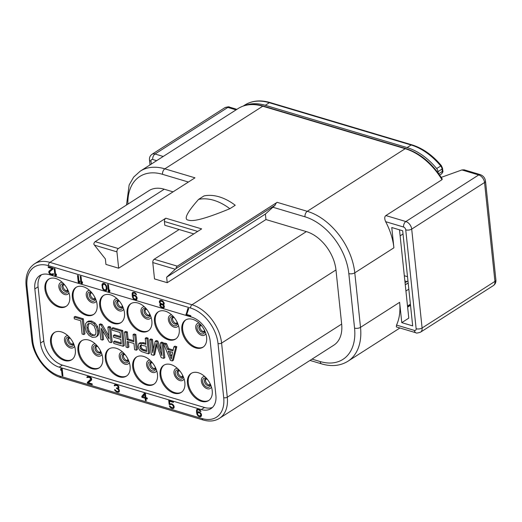 <?xml version="1.0" encoding="UTF-8"?>
<svg xmlns="http://www.w3.org/2000/svg" width="522" height="522" viewBox="0 0 522 522"><rect width="100%" height="100%" fill="white"/><g stroke="black" fill="none" stroke-linecap="round" stroke-linejoin="round"><path stroke-width="0.78" d="M441.984 179.692A55.241 36.312 -122.6 0 0 405.202 148.692A1.696 1.018 -73.4 0 1 405.842 148.561C420.19 153.246 432.32 163.393 442.245 179.007L441.984 179.692L385.869 215.573C384.44 216.597 384.368 218.633 385.654 221.68A55.241 36.312 -122.6 0 1 393.901 247.813L391.768 227.514L402.684 230.77L412.68 325.891L401.764 322.635L399.63 302.329A55.241 36.312 -122.6 0 1 396.524 325.075L396.322 326.922L415.903 332.762A4.248 2.545 -73.4 0 1 414.422 330.413A2.551 1.677 57.4 0 0 416.138 328.743L405.744 229.863A4.248 1.938 174 0 0 411.701 229.106L422.096 327.986L494.934 281.404L484.54 182.524L411.701 229.106A6.799 4.47 57.4 0 0 405.855 221.537L478.694 174.955L461.898 169.944L441.221 177.376M407.506 306.049L410.403 304.195M405.927 290.995L408.824 289.181M406.912 281.56L404.87 280.953M438.154 172.945L438.017 171.653A4.248 2.793 -122.6 0 0 436.646 168.534A55.032 36.175 -122.6 0 0 407.069 147.589L265.287 105.3A55.032 36.175 -122.6 0 0 244.89 105.522M407.512 276.68L404.322 275.727M399.493 229.817L408.778 318.146L401.764 322.635M164.26 189.218L49.877 262.37A34.419 22.629 57.4 0 0 34.537 263.832L148.914 190.68A34.419 22.629 -122.6 0 1 164.26 189.218L173.069 191.848M48.5 265.665L190.608 308.045A2.551 1.527 -73.4 0 1 191.992 304.757L49.877 262.37A2.551 1.527 106.6 0 0 48.5 265.665A31.868 20.952 57.4 0 0 27.02 286.571L32.71 340.709A31.868 20.952 57.4 0 0 60.115 376.199L202.229 418.585A31.868 20.952 57.4 0 0 223.71 397.679A2.551 1.161 -6 0 0 227.285 397.222A34.419 22.629 57.4 0 1 219.429 418.35L333.806 345.192A34.419 22.629 -122.6 0 0 341.662 324.071L335.972 269.933A34.419 22.629 -122.6 0 0 306.368 231.605L265.952 219.553L265.378 214.059L275.127 205.211A4.248 2.545 106.6 0 1 277.123 202.327L177.31 266.161A2.551 1.527 -73.4 0 0 175.947 268.641L275.127 205.211M175.947 268.641L166.642 277.208L167.223 282.696L154.505 278.905L152.789 262.553A2.551 1.527 106.6 0 1 154.173 259.258L201.649 228.89L165.794 218.203L118.318 248.563A2.551 1.527 -73.4 0 0 116.935 251.858L94.469 245.157L93.81 244.146A2.551 1.527 106.6 0 1 95.174 241.666L194.987 177.826L164.841 168.834A4.248 2.545 106.6 0 0 162.538 174.322A50.993 33.519 57.4 0 0 127.91 204.115M198.575 199.391L203.971 195.939A50.993 33.519 -122.6 0 1 235.233 205.263L229.837 208.715C202.419 219.99 192.664 221.498 188.52 220.16C183.405 219.638 186.759 212.715 198.575 199.391A50.993 33.519 57.4 0 1 229.837 208.715M166.642 277.208L265.378 214.059M193.819 233.902L164.808 225.25L164.417 221.491A2.551 1.527 106.6 0 1 165.794 218.203M179.144 229.523L118.657 268.21L116.935 251.858M94.469 245.157L105.366 258.932L105.946 264.419L118.657 268.21M167.223 282.696L265.952 219.553M40.527 343.045L34.837 288.901A21.67 14.244 -122.6 0 1 39.783 275.603A21.67 14.244 -122.6 0 1 49.446 274.689L191.554 317.069A21.67 14.244 -122.6 0 1 210.196 341.205L215.886 395.343A21.67 14.244 -122.6 0 1 210.94 408.641A21.67 14.244 -122.6 0 1 201.277 409.561L59.169 367.175A21.67 14.244 -122.6 0 1 40.527 343.045L43.77 340.97L38.08 286.832A21.67 14.244 57.4 0 1 41.512 274.735M62.144 368.428L62.934 375.944L62.118 375.703L61.459 369.465L60.761 370.339L60.63 369.061L61.328 368.186L62.144 368.428M87.964 376.284L90.273 376.969L91.461 378.254L91.696 379.259L91.402 380.257L88.381 382.763L92.185 383.898L92.263 384.694L87.376 383.239L87.291 382.437L90.88 379.011L89.386 377.328L86.906 377.517L86.978 376.917L87.964 376.284L86.978 376.917M119.153 391.937L119.192 389.784L118.155 388.694L118.866 387.983L118.703 386.378L116.543 384.655L115.558 385.288L117.463 385.856L118.259 387.18L117.815 387.976L116.491 387.892L116.556 388.531L118.377 389.536L118.781 390.9L118.442 391.415L117.522 391.454L116.014 390.847L115.251 389.843L114.755 390.162L116.66 391.97L118.272 392.296L119.153 391.937M115.349 384.446L114.357 385.086L115.342 384.446L116.275 384.57L115.558 385.288M114.357 385.086L114.285 385.686L114.964 385.888L115.186 385.49M114.755 390.162L114.572 389.64L115.251 389.843M144.607 393.02L141.801 396.368L141.899 397.327L145.162 398.299L145.397 400.544L146.212 400.785L145.971 398.547L147.334 398.952L147.23 397.992L145.873 397.581L145.416 393.262L144.607 393.02M170.113 404.661L171.131 404.341L172.508 404.909L173.487 406.749L173.18 407.591L172.28 407.786L169.311 405.816L170.126 407.297L171.549 408.341L173.656 408.348L174.185 407.114L173.761 405.594L171.862 403.787L169.754 403.78L169.487 401.216L173.428 402.39L173.343 401.594L168.723 400.217L169.161 404.374L170.113 404.661M201.316 416.093L199.743 416.752L201.035 416.517L201.564 415.277L200.663 412.993L198.562 411.747L197.153 412.106L197.238 410.422L197.831 409.829L199.039 410.031L200.226 411.316L200.905 411.519L200.722 410.997L198.817 409.189L197.831 409.829M197.531 409.979L197.721 409.091L196.644 409.783L196.983 409.261L198.817 409.189L197.46 410.024M196.644 409.783L196.559 412.7L197.166 414.742L198.373 416.184L199.743 416.752M185.976 315.04L187.9 308.332L188.716 308.574L186.706 314.485L190.784 315.699L190.863 316.502L185.976 315.04L186.804 314.512M164.091 304.228L163.314 304.717L164.065 304.326L164.202 303.125L162.662 300.959L161.148 300.352L159.856 300.587L159.314 301.664L159.719 303.028L160.6 303.908L159.784 304.907L160.189 306.264L162.074 307.915L163.908 307.843L164.404 306.283L163.314 304.717L162.825 305.037L163.771 306.558L163.06 307.275L161.428 306.792L160.515 305.592L161.194 304.554L162.825 305.037M136.536 294.715L135.146 292.751L134.448 292.392L133.462 293.025L134.669 293.233L136.536 294.715M133.162 293.175L133.351 292.294L132.275 292.979L132.614 292.464L134.448 292.392L133.462 293.025M132.275 292.979L132.438 297.064L133.273 298.701L134.696 299.745L136.666 299.713L137.123 297.84L135.563 295.511L134.193 294.95L132.784 295.302L133.09 293.227M108.4 291.909L107.61 284.386L108.426 284.627L109.085 290.871L109.783 289.991L109.914 291.269L109.215 292.15L108.4 291.909L109.483 291.217L109.424 290.65M103.284 283.25L104.915 283.74L106.442 285.743L106.997 288.542L106.299 290.656L104.87 290.852L102.854 289.168L102.005 284.888L102.299 283.89L103.284 283.25L102.299 283.89M81.021 283.74L80.231 276.223L81.047 276.464L81.706 282.702L82.404 281.828L82.535 283.107L81.837 283.981L81.021 283.74L82.104 283.048L82.045 282.487M78.307 282.931L77.517 275.414L78.333 275.655L78.985 281.893L79.683 281.019L79.82 282.298L79.122 283.172L78.307 282.931L79.39 282.239L79.324 281.678M54.947 275.962L54.157 268.445L54.973 268.686L55.632 274.924L56.324 274.05L56.461 275.329L55.763 276.21L54.947 275.962L56.03 275.27L55.971 274.709M53.074 268.119L53.159 268.921L48.787 272.419L49.042 271.101L52.069 268.595L48.265 267.46L48.181 266.664L53.074 268.119M48.787 272.419L50.177 274.383L52.996 274.918L53.544 273.841L52.866 273.639L52.265 274.233L50.366 273.665L49.603 272.667L49.773 271.786M171.627 356.454L169.715 351.567M146.519 350.503L142.754 349.244L141.573 348.037L140.986 346.301L141.475 344.487M95.193 334.948L93.138 334.902L90.737 333.447L88.942 330.857L88.061 327.496L88.87 323.366M212.454 407.441A21.67 14.244 57.4 0 1 204.513 407.493L62.405 365.106A21.67 14.244 57.4 0 1 43.77 340.97M64.447 360.493A16.149 10.616 57.4 0 1 51.691 347.274A16.149 10.616 57.4 0 1 54.242 332.599A16.149 10.616 57.4 0 1 61.446 331.92A16.149 10.616 57.4 0 1 74.202 345.133A16.149 10.616 57.4 0 1 71.644 359.808A16.149 10.616 57.4 0 1 64.447 360.493M91.826 368.656A16.149 10.616 57.4 0 1 79.07 355.436A16.149 10.616 57.4 0 1 81.621 340.768A16.149 10.616 57.4 0 1 88.825 340.083A16.149 10.616 57.4 0 1 101.581 353.303A16.149 10.616 57.4 0 1 99.023 367.977A16.149 10.616 57.4 0 1 91.826 368.656M119.205 376.825A16.149 10.616 57.4 0 1 106.449 363.606A16.149 10.616 57.4 0 1 109 348.931A16.149 10.616 57.4 0 1 116.204 348.252A16.149 10.616 57.4 0 1 128.96 361.465A16.149 10.616 57.4 0 1 126.402 376.14A16.149 10.616 57.4 0 1 119.205 376.825M146.584 384.988A16.149 10.616 57.4 0 1 133.828 371.768A16.149 10.616 57.4 0 1 136.379 357.1A16.149 10.616 57.4 0 1 143.583 356.415A16.149 10.616 57.4 0 1 156.339 369.635A16.149 10.616 57.4 0 1 153.781 384.303A16.149 10.616 57.4 0 1 146.584 384.988M173.963 393.157A16.149 10.616 57.4 0 1 161.207 379.938A16.149 10.616 57.4 0 1 163.758 365.263A16.149 10.616 57.4 0 1 170.962 364.578A16.149 10.616 57.4 0 1 183.718 377.797A16.149 10.616 57.4 0 1 181.16 392.472A16.149 10.616 57.4 0 1 173.963 393.157M201.342 401.32A16.149 10.616 57.4 0 1 188.586 388.1A16.149 10.616 57.4 0 1 191.137 373.432A16.149 10.616 57.4 0 1 198.34 372.747A16.149 10.616 57.4 0 1 211.097 385.967A16.149 10.616 57.4 0 1 208.539 400.635A16.149 10.616 57.4 0 1 201.342 401.32M58.836 307.106A16.149 10.616 57.4 0 1 46.08 293.886A16.149 10.616 57.4 0 1 48.631 279.211A16.149 10.616 57.4 0 1 55.834 278.533A16.149 10.616 57.4 0 1 68.591 291.746A16.149 10.616 57.4 0 1 66.033 306.421A16.149 10.616 57.4 0 1 58.836 307.106M86.215 315.268A16.149 10.616 57.4 0 1 73.458 302.049A16.149 10.616 57.4 0 1 76.01 287.381A16.149 10.616 57.4 0 1 83.213 286.695A16.149 10.616 57.4 0 1 95.97 299.915A16.149 10.616 57.4 0 1 93.412 314.583A16.149 10.616 57.4 0 1 86.215 315.268M113.594 323.438A16.149 10.616 57.4 0 1 100.837 310.218A16.149 10.616 57.4 0 1 103.389 295.543A16.149 10.616 57.4 0 1 110.592 294.865A16.149 10.616 57.4 0 1 123.349 308.078A16.149 10.616 57.4 0 1 120.791 322.753A16.149 10.616 57.4 0 1 113.594 323.438M140.973 331.6A16.149 10.616 57.4 0 1 128.216 318.381A16.149 10.616 57.4 0 1 130.768 303.713A16.149 10.616 57.4 0 1 137.971 303.028A16.149 10.616 57.4 0 1 150.727 316.247A16.149 10.616 57.4 0 1 148.17 330.915A16.149 10.616 57.4 0 1 140.973 331.6M168.352 339.77A16.149 10.616 57.4 0 1 155.595 326.55A16.149 10.616 57.4 0 1 158.146 311.875A16.149 10.616 57.4 0 1 165.35 311.19A16.149 10.616 57.4 0 1 178.106 324.41A16.149 10.616 57.4 0 1 175.549 339.085A16.149 10.616 57.4 0 1 168.352 339.77M195.73 347.933A16.149 10.616 57.4 0 1 182.974 334.713A16.149 10.616 57.4 0 1 185.525 320.045A16.149 10.616 57.4 0 1 192.729 319.36A16.149 10.616 57.4 0 1 205.485 332.579A16.149 10.616 57.4 0 1 202.927 347.247A16.149 10.616 57.4 0 1 195.73 347.933M172.286 360.917L173.369 360.232L176.795 346.686L174.961 346.138L173.885 346.83L172.932 350.954L167.477 349.329L165.481 344.324L163.516 343.737L170.433 360.363L172.286 360.917L175.718 347.371L173.885 346.83M173.147 350.008L168.56 348.637L166.557 343.633L164.593 343.045L163.516 343.737M163.771 358.379L164.848 357.687L163.269 342.647L161.605 342.151L160.528 342.843L161.872 355.645L156.757 341.721L155.197 341.257L152.731 352.715L151.413 340.129L149.749 339.633L151.328 354.666L153.651 355.358L156.111 343.626L161.174 357.603L163.771 358.379L162.185 343.339L160.528 342.843M161.337 350.569L157.833 341.029L156.28 340.566L155.197 341.257M153.507 349.12L152.489 339.437L150.825 338.941L149.749 339.633M153.651 355.358L154.727 354.673L156.711 345.323M148.542 353.838L149.625 353.146L148.039 338.112L146.317 337.597L145.24 338.282L145.879 344.396L142.539 343.404L138.852 343.587L138.134 346.523L138.754 348.689L139.942 350.445L141.625 351.639L148.542 353.838L146.963 338.798L145.24 338.282M145.768 343.352L143.615 342.713L139.935 342.895M136.34 350.197L137.423 349.512L135.837 334.471L134.115 333.956L133.038 334.648L133.782 341.734L127.003 339.711L126.259 332.625L124.536 332.109L126.115 347.15L127.838 347.665L127.192 341.486L133.965 343.509L134.617 349.688L136.34 350.197L134.761 335.163L133.038 334.648M133.671 340.69L128.086 339.026L127.335 331.933L125.613 331.418L124.536 332.109M127.838 347.665L128.921 346.973L128.379 341.845M123.205 346.282L124.288 345.59L122.703 330.55L112.974 327.653L111.897 328.338L112.086 330.113L120.086 332.501L120.628 337.623L113.411 335.47L113.6 337.238L120.81 339.385L121.293 343.991L113.594 341.695L113.783 343.469L123.205 346.282L121.626 331.242L111.897 328.338M120.517 336.579L114.494 334.778L113.411 335.47M121.182 342.947L114.67 341.003L113.594 341.695M111.114 342.673L112.191 341.982L110.612 326.948L108.954 326.452L107.878 327.144L109.118 338.961L101.027 325.102L99.258 324.573L100.837 339.613L102.495 340.103L101.255 328.299L109.339 342.145L111.114 342.673L109.529 327.633L107.878 327.144M108.791 335.861L102.11 324.41L100.341 323.881L99.258 324.573M102.495 340.103L103.571 339.411L102.658 330.7M95.885 337.062L97.607 335.842C98.619 334.772 98.997 332.99 98.736 330.498L97.594 326.518L95.102 323.059L91.702 321.056L88.636 321.037L86.92 322.035L85.575 323.79L85.203 327.646L86.391 331.901L88.89 335.339L92.25 337.31L95.885 337.062L96.531 336.527C97.542 335.457 97.921 333.682 97.653 331.189L96.518 327.209L94.025 323.751L90.626 321.748L86.92 322.035M83.846 334.543L84.923 333.852L83.344 318.812L75.194 316.384L74.117 317.076L74.307 318.851L80.727 320.762L82.117 334.028L83.846 334.543L82.267 319.503L74.117 317.076M72.936 344.161A3.824 2.512 57.4 0 1 71.932 344.07A3.824 2.512 57.4 0 1 69.126 341.44A3.824 2.512 57.4 0 1 68.995 337.988M100.315 352.324A3.824 2.512 57.4 0 1 99.31 352.233A3.824 2.512 57.4 0 1 96.505 349.609A3.824 2.512 57.4 0 1 96.374 346.158M127.694 360.493A3.824 2.512 57.4 0 1 126.689 360.402A3.824 2.512 57.4 0 1 123.884 357.772A3.824 2.512 57.4 0 1 123.753 354.321M155.073 368.656A3.824 2.512 57.4 0 1 154.068 368.565A3.824 2.512 57.4 0 1 151.263 365.942A3.824 2.512 57.4 0 1 151.132 362.49M182.452 376.825A3.824 2.512 57.4 0 1 181.447 376.734A3.824 2.512 57.4 0 1 178.641 374.104A3.824 2.512 57.4 0 1 178.511 370.653M209.831 384.988A3.824 2.512 57.4 0 1 208.826 384.897A3.824 2.512 57.4 0 1 206.02 382.274A3.824 2.512 57.4 0 1 205.89 378.822M67.325 290.774A3.824 2.512 57.4 0 1 66.32 290.682A3.824 2.512 57.4 0 1 63.514 288.053A3.824 2.512 57.4 0 1 63.384 284.601M94.704 298.936A3.824 2.512 57.4 0 1 93.699 298.845A3.824 2.512 57.4 0 1 90.893 296.222A3.824 2.512 57.4 0 1 90.763 292.77M122.083 307.106A3.824 2.512 57.4 0 1 121.078 307.014A3.824 2.512 57.4 0 1 118.272 304.385A3.824 2.512 57.4 0 1 118.142 300.933M149.462 315.268A3.824 2.512 57.4 0 1 148.457 315.177A3.824 2.512 57.4 0 1 145.651 312.554A3.824 2.512 57.4 0 1 145.521 309.102M176.841 323.438A3.824 2.512 57.4 0 1 175.836 323.34A3.824 2.512 57.4 0 1 173.03 320.717A3.824 2.512 57.4 0 1 172.899 317.265M204.219 331.6A3.824 2.512 57.4 0 1 203.215 331.509A3.824 2.512 57.4 0 1 200.409 328.886A3.824 2.512 57.4 0 1 200.278 325.428M176.795 346.686L175.718 347.371M166.557 343.633L165.481 344.324M168.56 348.637L167.477 349.329M172.599 352.428L171.236 359.077L168.182 351.11L172.599 352.428M140.229 342.654L138.852 343.587M140.575 345.068L146.069 346.171L146.63 351.547L141.677 349.936L140.496 348.722L139.909 346.986L140.483 345.114M95.063 335.078L92.061 335.594L89.66 334.139L87.866 331.548L86.985 328.181C86.828 326.028 87.089 324.658 87.774 324.077L90.808 323.451L94.162 325.963L95.872 330.628C96.055 333.186 95.787 334.674 95.063 335.078L94.678 335.372M163.269 342.647L162.185 343.339M152.489 339.437L151.413 340.129M157.833 341.029L156.757 341.721M148.039 338.112L146.963 338.798M135.837 334.471L134.761 335.163M127.335 331.933L126.259 332.625M128.086 339.026L127.003 339.711M122.703 330.55L121.626 331.242M110.612 326.948L109.529 327.633M102.11 324.41L101.027 325.102M83.344 318.812L82.267 319.503M62.855 375.233L62.118 375.703M62.203 368.989L61.459 369.465M61.798 369.25L61.707 368.369L60.63 369.061M88.59 382.587L88.375 381.745L87.291 382.437M88.453 382.548L87.376 383.239M91.663 378.939L90.678 379.572M88.375 381.745L91.663 378.959M91.552 378.581L90.88 379.011M91.467 378.293L90.848 378.691M91.089 377.771L90.521 378.13M90.678 377.308L90.084 377.693M90.084 376.884L89.386 377.328M89.634 376.662L88.844 377.165M87.807 377.321L88.179 377.125M88.394 376.949L86.906 377.517M87.99 376.825L88.048 376.297M119.186 391.878L118.781 392.139M119.336 391.617L118.272 392.296M119.336 391.604L117.744 392.296M117.483 391.441L116.66 391.97M118.82 391.604L118.324 391.454M116.758 391.226L116.099 391.65M116.014 390.847L115.519 391.167M115.571 390.41L115.081 390.724M119.427 390.789L118.442 391.415M119.421 390.704L118.677 391.18M119.394 390.502L118.781 390.9M119.231 389.927L118.716 390.26M118.866 389.223L118.377 389.536M118.344 388.838L117.933 389.099M118.716 388.264L118.181 388.003L117.104 388.694M117.359 388.022L116.556 388.531M118.925 387.259L117.815 387.976M118.918 387.187L118.057 387.735M118.827 386.815L118.259 387.18M118.742 386.528L118.226 386.861M118.396 385.98L117.9 386.3M118.005 385.51L117.463 385.856M117.437 385.06L116.765 385.49M116.974 384.851L116.223 385.334M115.773 385.112L114.285 385.686M115.369 384.995L115.427 384.46M142.956 396.407L142.878 395.676L145.005 393.138M142.878 395.676L141.801 396.368M146.963 397.908L145.971 398.547M146.134 400.067L145.397 400.544M146.153 397.666L145.162 398.299M146.317 398.325L146.245 397.699M142.891 396.694L141.899 397.327M145.866 397.496L145.149 397.288M145.795 396.87L145.057 397.34L142.747 396.655L145.481 393.829M145.057 397.34L144.738 394.299M171.594 403.708L170.603 404.341M171.19 403.969L170.237 403.682L169.161 404.374M169.95 400.922L169.911 400.57M170.316 400.687L169.487 401.216M173.8 408.139L173.03 408.628M173.937 407.923L172.364 408.582M172.423 407.786L171.549 408.341M173.448 407.897L172.906 407.734M171.516 407.558L170.857 407.982M170.648 406.964L170.126 407.297M170.192 406.194L169.65 406.534M174.165 406.958L173.18 407.591M174.146 406.716L173.402 407.193M174.08 406.377L173.487 406.749M173.97 406.103L173.454 406.429M173.761 405.594L173.271 405.907M173.421 405.046L172.945 405.346M173.017 404.583L172.508 404.909M172.586 404.178L171.947 404.583M171.94 403.826L171.131 404.341M201.179 416.302L200.409 416.791M199.965 415.975L199.065 416.549M200.826 416.06L200.285 415.903M199.032 415.76L198.373 416.184M198.164 415.166L197.642 415.505M201.485 414.52L199.795 415.988L198.419 415.427L197.662 414.422L197.166 414.742M197.427 413.47L196.807 413.861M197.792 412.719L197.636 412.008L196.559 412.7M197.14 411.127L196.442 411.577M197.538 409.809L196.455 410.501M200.722 410.997L200.226 411.316M200.376 410.449L199.906 410.755M199.978 409.985L199.463 410.312M199.626 409.659L199.039 410.031M199.006 409.287L198.223 409.79M198.119 412.55L199.11 411.91L197.747 412.745L199.463 412.791L200.82 414.435L201.329 414.109M201.127 413.6L200.631 413.913M200.866 414.918L200.82 414.435M197.662 414.422L197.747 412.745M201.525 414.886L200.781 415.355M201.544 415.127L200.559 415.753M199.319 411.988L198.51 412.511M200.043 412.419L199.463 412.791M200.396 412.745L199.887 413.072M200.82 413.196L200.324 413.515M186.987 313.67L185.891 314.244M186.974 313.552L188.67 308.561M164.247 307.497L163.282 308.117M164.28 307.425L162.616 308.078M163.699 307.386L162.074 307.915M162.042 307.125L161.376 307.549M161.187 306.525L160.652 306.871M160.711 305.931L160.189 306.264M160.926 304.724L159.836 305.383M160.913 304.698L160.867 304.215L159.784 304.907M160.867 304.215L161.07 303.654L159.986 304.346M161.096 303.595L160.6 303.908M160.809 303.354L160.313 303.667M160.254 302.688L159.719 303.028M160.13 301.651L159.367 302.147M160.424 301.292L159.314 301.664M160.495 300.313L159.504 300.946M160.391 300.979L160.567 300.313M161.787 300.541L160.332 301.351L161.37 301.194L163.047 302.16L163.575 303.399L163.236 303.921L162.198 304.078L160.515 303.112L159.993 301.866L160.332 301.351M163.06 307.275L163.556 306.962M163.901 304.346L163.112 303.954M162.59 300.92L161.911 301.357M163.04 301.318L162.472 301.677M163.543 301.846L163.047 302.16M163.999 302.616L163.523 302.923M164.162 303.028L163.575 303.399M164.221 303.289L163.236 303.921M161.833 300.561L160.841 301.194M162.153 300.692L161.37 301.194M162.022 304.026L161.194 304.554M162.466 304.078L161.722 304.554M163.347 304.026L162.264 304.717M163.915 305.363L163.419 305.677M164.234 305.925L163.738 306.238M164.358 306.186L163.771 306.558M136.346 294.199L135.857 294.512M136.007 293.651L135.531 293.951M135.603 293.181L135.094 293.514M135.257 292.855L134.669 293.233M134.637 292.49L133.854 292.986M136.803 299.504L136.04 299.993M136.94 299.289L135.374 299.948M135.589 299.178L134.696 299.745M136.451 299.263L135.916 299.099M134.663 298.962L133.997 299.387M133.795 298.369L133.273 298.701M137.084 297.742L135.426 299.191L134.05 298.623L133.286 297.625L132.797 297.945M133.097 296.64L132.438 297.064M133.417 295.915L133.267 295.211L132.183 295.902M132.771 294.33L132.066 294.78M133.169 293.012L132.086 293.703M134.728 295.106L133.378 295.941L134.141 295.706L135.511 296.274L136.496 298.114M133.286 297.625L133.378 295.941M134.741 295.113L133.749 295.746M134.95 295.191L134.141 295.706M135.674 295.615L135.087 295.994M136.027 295.948L135.511 296.274M136.431 296.411L135.955 296.711M136.771 296.959L136.275 297.272M136.979 297.468L136.464 297.794M137.149 298.082L136.412 298.558M137.175 298.323L136.19 298.956M109.822 290.395L109.085 290.871M109.868 291.328L109.483 291.217M106.638 290.317L105.672 290.937M106.677 290.239L104.87 290.852M104.72 290.017L104.041 290.447M105.953 290.16L105.62 290.004M103.832 289.429L103.31 289.769M103.402 288.816L102.854 289.168M103.01 288.131L102.514 288.444M102.873 287.576L102.325 287.922M102.723 286.689L102.11 287.087M102.684 285.182L101.96 285.645M103.075 284.392L102.005 284.888M103.088 284.196L103.173 283.753L102.097 284.444M103.173 283.753L103.356 283.257M104.407 283.492L103.128 284.288L104.863 284.497L105.946 286.063L106.299 288.177L105.822 289.899L104.093 289.69L103.004 288.124L102.651 286.004L103.128 284.288M105.822 289.899L106.958 289.11M106.919 287.785L106.299 288.177M106.99 288.633L106.266 289.097M104.426 283.498L103.506 284.092M104.844 283.7L104.165 284.131M105.372 284.17L104.863 284.497M105.796 284.62L105.3 284.94M106.442 285.743L105.946 286.063M106.742 286.702L106.181 287.061M82.443 282.232L81.706 282.702M82.489 283.165L82.104 283.048M79.729 281.423L78.985 281.893M79.775 282.356L79.39 282.239M56.369 274.455L55.632 274.924M56.415 275.388L56.03 275.27M53.14 273.717L52.644 274.037M53.459 274.455L52.487 275.074M53.479 274.376L52.631 274.259L51.554 274.95M51.913 274.213L51.012 274.787M50.882 273.939L50.177 274.383M50.21 273.515L49.603 273.906M49.623 272.699L48.99 273.104M49.864 271.708L48.755 272.099M49.831 271.414L49.903 270.814L48.82 271.505M49.903 270.814L49.042 271.101M52.898 268.067L52.069 268.595M50.125 270.416L52.937 268.08M49.094 266.931L48.265 267.46M403.023 233.954L400.126 235.846M407.956 280.895L405.059 282.748M408.171 282.97L405.274 284.784M480.305 174.642C483.274 175.77 485.01 177.93 485.506 181.108A4.248 1.938 174 0 1 484.54 182.524A6.799 4.47 -122.6 0 0 478.694 174.955A4.248 2.545 -73.4 0 1 480.305 174.642L464.162 169.826L461.898 169.944M236.061 109.874L227.86 107.428L155.021 154.01L163.223 156.456M277.123 202.327L307.275 211.319L405.202 148.692L262.762 106.207A55.241 36.312 -122.6 0 0 238.136 108.543C245.307 104.106 253.725 103.284 263.408 106.083A1.696 1.018 106.6 0 0 262.762 106.207L164.841 168.834A55.241 36.312 57.4 0 0 140.216 171.177L133.704 177.049L129.143 184.964L126.5 205.015M385.869 215.573L405.855 221.537A4.248 2.545 -73.4 0 0 403.552 227.024L385.654 221.68M272.797 207.208L304.972 216.8A4.248 2.545 -73.4 0 1 307.275 211.319A55.241 36.312 57.4 0 1 354.784 272.83L360.513 327.346L399.63 302.329M393.901 247.813L354.784 272.83A4.248 1.938 174 0 1 348.827 273.587L354.555 328.103A4.248 1.938 -6 0 0 360.513 327.346A55.241 36.312 57.4 0 1 347.906 361.25C340.305 365.902 331.561 366.79 321.669 363.899A4.248 2.545 -73.4 0 1 320.188 361.55A50.993 33.519 57.4 0 0 354.555 328.103M403.552 227.024A2.551 1.677 57.4 0 1 405.744 229.863M396.524 325.075L414.422 330.413M416.138 328.743A4.248 1.938 -6 0 0 422.096 327.986A6.799 4.47 57.4 0 1 420.543 332.162C417.659 333.088 416.112 333.284 415.903 332.762M494.934 281.404A4.248 1.938 -6 0 0 495.9 279.988C496.102 282.369 495.267 284.229 493.381 285.58A6.799 4.47 -122.6 0 0 494.934 281.404M410.52 305.305L407.623 307.158M312.032 359.123L320.188 361.55M188.409 182.034L162.538 174.322M304.972 216.8A50.993 33.519 57.4 0 1 348.827 273.587M156.646 160.665L152.718 159.497A2.551 1.677 57.4 0 0 151.002 161.167L151.308 164.078M151.002 161.167A4.248 1.938 174 0 1 149.475 159.889C149.266 157.507 150.108 155.647 151.993 154.297A6.799 4.47 57.4 0 1 155.021 154.01A4.248 2.545 106.6 0 0 152.718 159.497M236.91 109.333L229.465 107.114A4.248 2.545 106.6 0 0 227.86 107.428A6.799 4.47 -122.6 0 0 224.825 107.715L151.993 154.297M154.173 259.258L177.31 266.161M95.174 241.666L118.318 248.563M175.255 269.248L152.789 262.553M197.701 231.422L164.417 221.491M335.972 269.933L221.596 343.084A34.419 22.629 57.4 0 0 191.992 304.757L306.368 231.605M190.608 308.045A31.868 20.952 57.4 0 1 218.02 343.535L223.71 397.679M60.115 376.199A2.551 1.527 106.6 0 0 61.009 377.608L203.117 419.995A2.551 1.527 -73.4 0 1 202.229 418.585M218.02 343.535A2.551 1.161 174 0 0 221.596 343.084L227.285 397.222L341.662 324.071M27.02 286.571A2.551 1.161 174 0 1 26.1 285.802L31.79 339.939A2.551 1.161 -6 0 0 32.71 340.709M38.08 286.832L34.837 288.901M72.043 359.534A16.149 10.616 -122.6 0 1 65.257 359.978A16.149 10.616 57.4 0 1 52.624 347.091A16.149 10.616 57.4 0 1 54.66 332.357M67.834 335.679A6.799 4.47 57.4 0 0 64.584 341.068A6.799 4.47 57.4 0 0 70.32 347.906A6.799 4.47 -122.6 0 0 74.555 346.177M73.628 343.717A5.096 3.354 57.4 0 1 70.163 346.406A5.096 3.354 57.4 0 1 65.779 340.722A5.096 3.354 57.4 0 1 69.217 337.382A5.096 3.354 57.4 0 1 69.68 337.551M73.145 342.693L72.558 344.598A3.824 2.512 57.4 0 1 70.855 344.755A3.824 2.512 57.4 0 1 67.834 341.629A3.824 2.512 57.4 0 1 68.441 338.152L70.411 338.419M100.524 350.862L99.937 352.761A3.824 2.512 57.4 0 1 98.234 352.924A3.824 2.512 57.4 0 1 95.213 349.792A3.824 2.512 57.4 0 1 95.82 346.321L97.79 346.582M101.007 351.887A5.096 3.354 57.4 0 1 97.542 354.568A5.096 3.354 57.4 0 1 93.157 348.892A5.096 3.354 57.4 0 1 96.596 345.544A5.096 3.354 57.4 0 1 97.059 345.714M101.934 354.347A6.799 4.47 -122.6 0 1 97.699 356.076A6.799 4.47 57.4 0 1 91.963 349.231A6.799 4.47 57.4 0 1 95.213 343.848M99.421 367.703A16.149 10.616 -122.6 0 1 92.635 368.141A16.149 10.616 57.4 0 1 80.003 355.254A16.149 10.616 57.4 0 1 82.039 340.52M127.903 359.025L127.316 360.93A3.824 2.512 57.4 0 1 125.613 361.087A3.824 2.512 57.4 0 1 122.592 357.962A3.824 2.512 57.4 0 1 123.199 354.484L125.169 354.751M128.386 360.049A5.096 3.354 57.4 0 1 124.921 362.738A5.096 3.354 57.4 0 1 120.536 357.055A5.096 3.354 57.4 0 1 123.975 353.714A5.096 3.354 57.4 0 1 124.438 353.883M129.312 362.509A6.799 4.47 -122.6 0 1 125.078 364.239A6.799 4.47 57.4 0 1 119.342 357.4A6.799 4.47 57.4 0 1 122.592 352.011M126.8 375.866A16.149 10.616 -122.6 0 1 120.014 376.303A16.149 10.616 57.4 0 1 107.382 363.423A16.149 10.616 57.4 0 1 109.418 348.689M155.282 367.194L154.695 369.093A3.824 2.512 57.4 0 1 152.992 369.256A3.824 2.512 57.4 0 1 149.971 366.124A3.824 2.512 57.4 0 1 150.577 362.646L152.548 362.914M155.765 368.219A5.096 3.354 57.4 0 1 152.3 370.901A5.096 3.354 57.4 0 1 147.915 365.224A5.096 3.354 57.4 0 1 151.354 361.877A5.096 3.354 57.4 0 1 151.817 362.046M156.691 370.679A6.799 4.47 -122.6 0 1 152.457 372.408A6.799 4.47 57.4 0 1 146.721 365.563A6.799 4.47 57.4 0 1 149.971 360.173M154.179 384.035A16.149 10.616 -122.6 0 1 147.393 384.473A16.149 10.616 57.4 0 1 134.761 371.586A16.149 10.616 57.4 0 1 136.797 356.852M182.661 375.357L182.074 377.256A3.824 2.512 57.4 0 1 180.371 377.419A3.824 2.512 57.4 0 1 177.35 374.294A3.824 2.512 57.4 0 1 177.956 370.816L179.927 371.083M183.144 376.382A5.096 3.354 57.4 0 1 179.679 379.063A5.096 3.354 57.4 0 1 175.294 373.387A5.096 3.354 57.4 0 1 178.733 370.046A5.096 3.354 57.4 0 1 179.196 370.215M184.07 378.841A6.799 4.47 -122.6 0 1 179.836 380.571A6.799 4.47 57.4 0 1 174.1 373.732A6.799 4.47 57.4 0 1 177.356 368.343M181.558 392.198A16.149 10.616 -122.6 0 1 174.772 392.635A16.149 10.616 57.4 0 1 162.14 379.755A16.149 10.616 57.4 0 1 164.176 365.022M210.04 383.526L209.452 385.425A3.824 2.512 57.4 0 1 207.749 385.588A3.824 2.512 57.4 0 1 204.728 382.456A3.824 2.512 57.4 0 1 205.335 378.979L207.306 379.246M210.523 384.551A5.096 3.354 57.4 0 1 207.058 387.233A5.096 3.354 57.4 0 1 202.673 381.556A5.096 3.354 57.4 0 1 206.112 378.209A5.096 3.354 57.4 0 1 206.575 378.378M211.449 387.004A6.799 4.47 -122.6 0 1 207.214 388.733A6.799 4.47 57.4 0 1 201.479 381.895A6.799 4.47 57.4 0 1 204.735 376.506M208.937 400.367A16.149 10.616 -122.6 0 1 202.151 400.805A16.149 10.616 57.4 0 1 189.519 387.918A16.149 10.616 57.4 0 1 191.554 373.184M67.534 289.305L66.946 291.211A3.824 2.512 57.4 0 1 65.243 291.367A3.824 2.512 57.4 0 1 62.222 288.242A3.824 2.512 57.4 0 1 62.829 284.764L64.8 285.032M68.017 290.33A5.096 3.354 57.4 0 1 64.552 293.018A5.096 3.354 57.4 0 1 60.167 287.335A5.096 3.354 57.4 0 1 63.606 283.994A5.096 3.354 57.4 0 1 64.069 284.164M68.943 292.79A6.799 4.47 -122.6 0 1 64.708 294.519A6.799 4.47 57.4 0 1 58.973 287.681A6.799 4.47 57.4 0 1 62.222 282.291M66.431 306.146A16.149 10.616 -122.6 0 1 59.645 306.584A16.149 10.616 57.4 0 1 47.013 293.703A16.149 10.616 57.4 0 1 49.048 278.97M94.913 297.475L94.325 299.374A3.824 2.512 57.4 0 1 92.622 299.537A3.824 2.512 57.4 0 1 89.601 296.405A3.824 2.512 57.4 0 1 90.208 292.933L92.179 293.194M95.395 298.499A5.096 3.354 57.4 0 1 91.931 301.181A5.096 3.354 57.4 0 1 87.546 295.504A5.096 3.354 57.4 0 1 90.985 292.157A5.096 3.354 57.4 0 1 91.448 292.327M96.322 300.959A6.799 4.47 -122.6 0 1 92.087 302.688A6.799 4.47 57.4 0 1 86.352 295.843A6.799 4.47 57.4 0 1 89.608 290.454M93.81 314.316A16.149 10.616 -122.6 0 1 87.024 314.753A16.149 10.616 57.4 0 1 74.392 301.866A16.149 10.616 57.4 0 1 76.427 287.133M122.292 305.638L121.704 307.536A3.824 2.512 57.4 0 1 120.001 307.699A3.824 2.512 57.4 0 1 116.98 304.574A3.824 2.512 57.4 0 1 117.587 301.096L119.558 301.364M122.774 306.662A5.096 3.354 57.4 0 1 119.31 309.344A5.096 3.354 57.4 0 1 114.925 303.667A5.096 3.354 57.4 0 1 118.364 300.326A5.096 3.354 57.4 0 1 118.827 300.496M123.701 309.122A6.799 4.47 -122.6 0 1 119.466 310.851A6.799 4.47 57.4 0 1 113.731 304.013A6.799 4.47 57.4 0 1 116.987 298.623M121.189 322.479A16.149 10.616 -122.6 0 1 114.403 322.916A16.149 10.616 57.4 0 1 101.77 310.035A16.149 10.616 57.4 0 1 103.806 295.302M149.67 313.807L149.083 315.706A3.824 2.512 57.4 0 1 147.38 315.869A3.824 2.512 57.4 0 1 144.359 312.737A3.824 2.512 57.4 0 1 144.966 309.259L146.936 309.526M150.153 314.831A5.096 3.354 57.4 0 1 146.689 317.513A5.096 3.354 57.4 0 1 142.304 311.836A5.096 3.354 57.4 0 1 145.742 308.489A5.096 3.354 57.4 0 1 146.206 308.659M151.08 317.285A6.799 4.47 -122.6 0 1 146.845 319.014A6.799 4.47 57.4 0 1 141.11 312.176A6.799 4.47 57.4 0 1 144.366 306.786M148.568 330.648A16.149 10.616 -122.6 0 1 141.782 331.085A16.149 10.616 57.4 0 1 129.149 318.198A16.149 10.616 57.4 0 1 131.185 303.465M177.049 321.97L176.462 323.868A3.824 2.512 57.4 0 1 174.759 324.031A3.824 2.512 57.4 0 1 171.738 320.899A3.824 2.512 57.4 0 1 172.345 317.428L174.315 317.696M177.532 322.994A5.096 3.354 57.4 0 1 174.067 325.676A5.096 3.354 57.4 0 1 169.683 319.999A5.096 3.354 57.4 0 1 173.121 316.658A5.096 3.354 57.4 0 1 173.585 316.828M178.459 325.454A6.799 4.47 -122.6 0 1 174.224 327.183A6.799 4.47 57.4 0 1 168.489 320.338A6.799 4.47 57.4 0 1 171.745 314.955M175.947 338.811A16.149 10.616 -122.6 0 1 169.161 339.248A16.149 10.616 57.4 0 1 156.528 326.361A16.149 10.616 57.4 0 1 158.564 311.634M204.428 330.139L203.841 332.038A3.824 2.512 57.4 0 1 202.138 332.201A3.824 2.512 57.4 0 1 199.117 329.069A3.824 2.512 57.4 0 1 199.724 325.591L201.694 325.858M204.911 331.157A5.096 3.354 57.4 0 1 201.446 333.845A5.096 3.354 57.4 0 1 197.062 328.168A5.096 3.354 57.4 0 1 200.5 324.821A5.096 3.354 57.4 0 1 200.963 324.991M205.838 333.617A6.799 4.47 -122.6 0 1 201.603 335.346A6.799 4.47 57.4 0 1 195.867 328.508A6.799 4.47 57.4 0 1 199.123 323.118M203.326 346.973A16.149 10.616 -122.6 0 1 196.54 347.417A16.149 10.616 57.4 0 1 183.907 334.53A16.149 10.616 57.4 0 1 185.943 319.797M171.059 354.993L169.983 355.678M156.665 345.192L155.673 345.825M143.615 342.713L142.539 343.404M140.986 346.301L139.909 346.986M141.573 348.037L140.496 348.722M142.754 349.244L141.677 349.936M144.379 349.864L143.296 350.556M97.594 326.518L96.518 327.209M98.736 330.498L97.653 331.189M97.607 335.842L96.531 336.527M88.636 321.037L87.552 321.728M91.702 321.056L90.626 321.748M95.102 323.059L94.025 323.751M88.851 323.386L87.774 324.077M88.061 327.496L86.985 328.181M88.942 330.857L87.866 331.548M90.737 333.447L89.66 334.139M93.138 334.902L92.061 335.594M201.277 409.561L204.513 407.493M62.405 365.106L59.169 367.175M243.213 106.057L244.805 105.039A55.032 36.175 57.4 0 1 269.332 102.71L411.121 144.999A55.032 36.175 57.4 0 1 440.692 165.95A4.248 2.793 57.4 0 1 442.062 169.063L442.31 171.425A4.248 2.793 57.4 0 1 441.338 174.035L439.687 175.085M244.805 105.039C252.015 100.583 260.458 99.754 270.142 102.56A2.127 1.272 106.6 0 0 269.332 102.71L265.287 105.3M270.142 102.56L411.923 144.842A2.127 1.272 106.6 0 0 411.121 144.999L407.069 147.589M411.923 144.842C422.716 148.215 432.536 155.151 441.384 165.663L436.646 168.534M441.384 165.663L442.545 168.352A2.127 0.972 174 0 1 442.062 169.063L438.017 171.653M442.545 168.352L442.793 170.714A2.127 0.972 174 0 1 442.31 171.425L438.721 173.722M263.408 106.083L405.842 148.561M485.506 181.108L495.9 279.988M399.904 327.992L347.906 361.25M310.003 360.421L321.669 363.899M229.465 107.114C229.262 106.586 227.716 106.788 224.825 107.715M150.003 164.913L149.475 159.889M238.136 108.543L140.216 171.177M203.117 419.995C209.315 421.783 214.751 421.234 219.429 418.35M31.79 339.939C33.16 355.926 46.947 373.785 61.009 377.608M34.537 263.832C28.031 268.347 25.219 275.675 26.1 285.802M493.381 285.58L420.543 332.162M407.565 306.577L410.455 304.724M442.793 170.714C443.237 171.418 442.754 172.528 441.338 174.035"/></g></svg>
